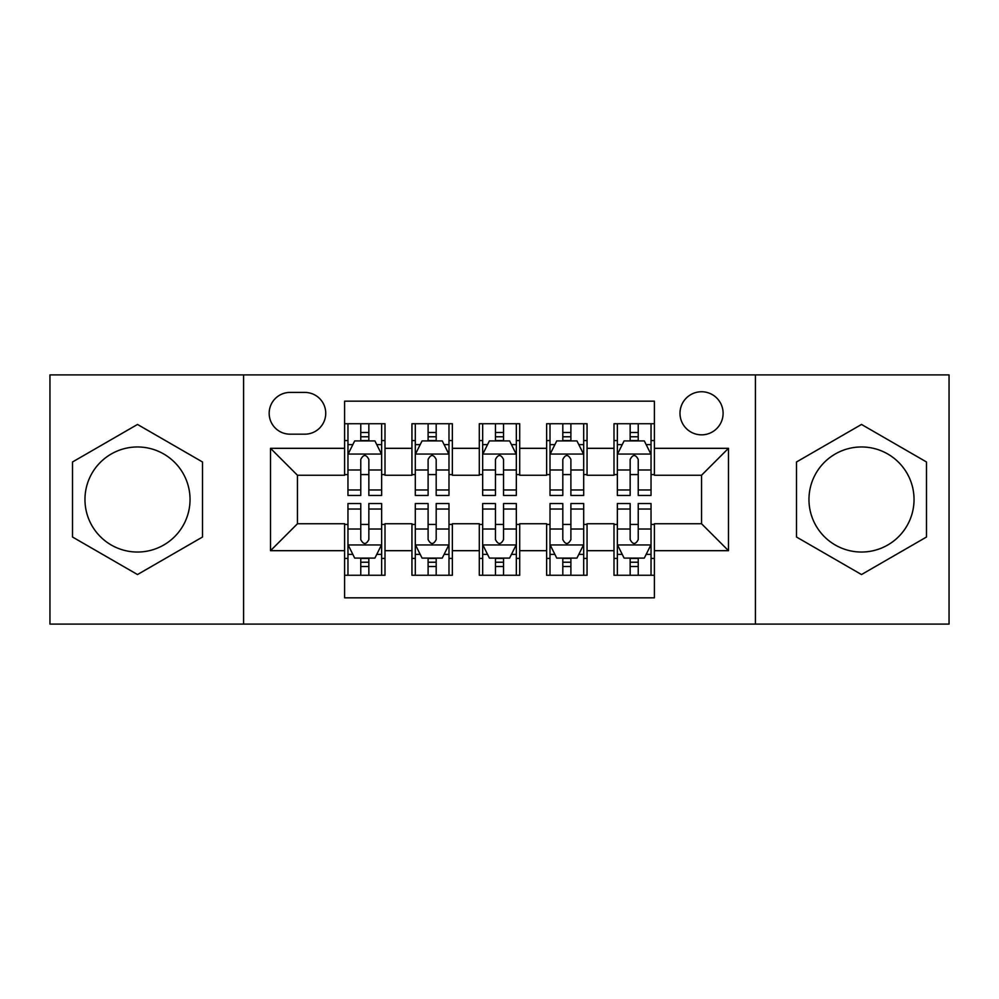 <?xml version="1.0" encoding="UTF-8"?>
<svg xmlns="http://www.w3.org/2000/svg" width="999" height="999" viewBox="0 0 999 999"><rect width="100%" height="100%" fill="white"/><g stroke="black" fill="none" stroke-linecap="round" stroke-linejoin="round"><path stroke-width="1.5" d="M861.5 446.965A52.535 52.535 0 0 0 808.965 499.5A52.535 52.535 0 0 0 861.5 552.035A52.535 52.535 0 0 0 914.035 499.5A52.535 52.535 0 0 0 861.5 446.965M701.548 391.745A21.553 21.553 0 0 0 679.994 413.299A21.553 21.553 0 0 0 701.548 434.84A21.553 21.553 0 0 0 723.101 413.299A21.553 21.553 0 0 0 701.548 391.745M137.5 552.035A52.535 52.535 0 0 1 84.965 499.5A52.535 52.535 0 0 1 137.5 446.965A52.535 52.535 0 0 1 190.035 499.5A52.535 52.535 0 0 1 137.5 552.035M755.419 624.1L949.05 624.1L949.05 374.9L755.419 374.9L755.419 624.1L243.581 624.1L243.581 374.9L49.95 374.9L49.95 624.1L243.581 624.1M654.395 423.738L613.998 423.738L613.998 448.314L587.05 448.314L587.05 475.249L613.998 475.249L613.998 448.314M587.05 448.314L587.05 423.738L546.64 423.738L546.64 448.314L519.705 448.314L519.705 475.249L546.64 475.249L546.64 448.314M519.705 448.314L519.705 423.738L479.295 423.738L479.295 448.314L452.36 448.314L452.36 475.249L479.295 475.249L479.295 448.314M452.36 448.314L452.36 423.738L411.95 423.738L411.95 475.249L385.002 475.249L385.002 423.738L344.605 423.738M344.605 575.262L385.002 575.262L385.002 523.751L411.95 523.751L411.95 575.262L452.36 575.262L452.36 523.751L479.295 523.751L479.295 550.686L452.36 550.686M479.295 550.686L479.295 575.262L519.705 575.262L519.705 523.751L546.64 523.751L546.64 550.686L519.705 550.686M546.64 550.686L546.64 575.262L587.05 575.262L587.05 523.751L613.998 523.751L613.998 550.686L587.05 550.686M290.047 434.178L304.857 434.178A20.879 20.879 0 0 0 325.736 413.299A20.879 20.879 0 0 0 304.857 392.42L290.047 392.42A20.879 20.879 0 0 0 269.168 413.299A20.879 20.879 0 0 0 290.047 434.178M755.419 374.9L243.581 374.9M654.395 448.314L654.395 401.173L344.605 401.173L344.605 475.249L297.452 475.249L297.452 523.751L344.605 523.751L344.605 597.827L654.395 597.827L654.395 523.751L701.548 523.751L701.548 475.249L654.395 475.249L654.395 448.314L728.483 448.314L728.483 550.686L654.395 550.686M344.605 550.686L270.517 550.686L270.517 448.314L344.605 448.314M613.998 550.686L613.998 575.262L654.395 575.262M344.605 440.571L347.964 440.571M360.764 440.571L368.843 440.571M381.643 440.571L385.002 440.571M344.605 474.575L347.964 474.575M360.764 474.575L368.843 474.575M381.643 474.575L385.002 474.575M344.605 524.425L347.964 524.425M360.764 524.425L368.843 524.425M381.643 524.425L385.002 524.425M344.605 558.429L347.964 558.429M360.764 558.429L368.843 558.429M381.643 558.429L385.002 558.429M411.95 474.575L415.309 474.575M428.109 474.575L436.188 474.575M448.988 474.575L452.36 474.575M411.95 440.571L415.309 440.571M428.109 440.571L436.188 440.571M448.988 440.571L452.36 440.571M411.95 524.425L415.309 524.425M428.109 524.425L436.188 524.425M448.988 524.425L452.36 524.425M411.95 558.429L415.309 558.429M428.109 558.429L436.188 558.429M448.988 558.429L452.36 558.429M479.295 524.425L482.667 524.425M495.454 524.425L503.546 524.425M516.333 524.425L519.705 524.425M479.295 558.429L482.667 558.429M495.454 558.429L503.546 558.429M516.333 558.429L519.705 558.429M479.295 440.571L482.667 440.571M495.454 440.571L503.546 440.571M516.333 440.571L519.705 440.571M479.295 474.575L482.667 474.575M495.454 474.575L503.546 474.575M516.333 474.575L519.705 474.575M546.64 524.425L550.012 524.425M562.812 524.425L570.891 524.425M583.691 524.425L587.05 524.425M546.64 558.429L550.012 558.429M562.812 558.429L570.891 558.429M583.691 558.429L587.05 558.429M546.64 440.571L550.012 440.571M562.812 440.571L570.891 440.571M583.691 440.571L587.05 440.571M546.64 474.575L550.012 474.575M562.812 474.575L570.891 474.575M583.691 474.575L587.05 474.575M613.998 524.425L617.357 524.425M630.157 524.425L638.236 524.425M651.036 524.425L654.395 524.425M613.998 558.429L617.357 558.429M630.157 558.429L638.236 558.429M651.036 558.429L654.395 558.429M613.998 440.571L617.357 440.571M630.157 440.571L638.236 440.571M651.036 440.571L654.395 440.571M613.998 474.575L617.357 474.575M630.157 474.575L638.236 474.575M651.036 474.575L654.395 474.575M297.452 475.249L270.517 448.314M297.452 523.751L270.517 550.686M728.483 448.314L701.548 475.249M728.483 550.686L701.548 523.751M137.5 574.55L202.497 537.025L202.497 461.975L137.5 424.45L72.515 461.975L72.515 537.025L137.5 574.55M926.485 461.975L861.5 424.45L796.503 461.975L796.503 537.025L861.5 574.55L926.485 537.025L926.485 461.975M368.843 432.492L360.764 432.492M381.643 489.972L368.843 489.972L368.843 495.454L381.643 495.454L381.643 454.383L374.9 440.909L354.695 440.909L347.964 454.383L347.964 495.454L360.764 495.454L360.764 489.972L347.964 489.972M347.964 454.383L347.964 423.738M381.643 454.383L381.643 423.738M360.764 440.909L360.764 423.738M368.843 423.738L368.843 440.909M368.843 489.972L368.843 459.428C366.158 454.233 363.461 454.233 360.764 459.428L360.764 489.972M360.764 566.508L368.843 566.508M347.964 509.028L360.764 509.028L360.764 503.546L347.964 503.546L347.964 544.617L354.695 558.091L374.9 558.091L381.643 544.617L381.643 503.546L368.843 503.546L368.843 509.028L381.643 509.028M381.643 544.617L381.643 575.262M347.964 544.617L347.964 575.262M368.843 558.091L368.843 575.262M360.764 575.262L360.764 558.091M360.764 509.028L360.764 539.572C363.449 544.767 366.146 544.767 368.843 539.572L368.843 509.028M436.188 432.492L428.109 432.492M448.988 489.972L436.188 489.972L436.188 495.454L448.988 495.454L448.988 454.383L442.257 440.909L422.053 440.909L415.309 454.383L415.309 495.454L428.109 495.454L428.109 489.972L415.309 489.972M415.309 454.383L415.309 423.738M448.988 454.383L448.988 423.738M428.109 440.909L428.109 423.738M436.188 423.738L436.188 440.909M436.188 489.972L436.188 459.428C433.504 454.233 430.806 454.233 428.109 459.428L428.109 489.972M503.546 432.492L495.454 432.492M516.333 489.972L503.546 489.972L503.546 495.454L516.333 495.454L516.333 454.383L509.602 440.909L489.398 440.909L482.667 454.383L482.667 495.454L495.454 495.454L495.454 489.972L482.667 489.972M482.667 454.383L482.667 423.738M516.333 454.383L516.333 423.738M495.454 440.909L495.454 423.738M503.546 423.738L503.546 440.909M503.546 489.972L503.546 459.428C500.849 454.233 498.151 454.233 495.454 459.428L495.454 489.972M570.891 432.492L562.812 432.492M583.691 489.972L570.891 489.972L570.891 495.454L583.691 495.454L583.691 454.383L576.947 440.909L556.743 440.909L550.012 454.383L550.012 495.454L562.812 495.454L562.812 489.972L550.012 489.972M550.012 454.383L550.012 423.738M583.691 454.383L583.691 423.738M562.812 440.909L562.812 423.738M570.891 423.738L570.891 440.909M570.891 489.972L570.891 459.428C568.194 454.233 565.509 454.233 562.812 459.428L562.812 489.972M638.236 432.492L630.157 432.492M651.036 489.972L638.236 489.972L638.236 495.454L651.036 495.454L651.036 454.383L644.305 440.909L624.1 440.909L617.357 454.383L617.357 495.454L630.157 495.454L630.157 489.972L617.357 489.972M617.357 454.383L617.357 423.738M651.036 454.383L651.036 423.738M630.157 440.909L630.157 423.738M638.236 423.738L638.236 440.909M638.236 489.972L638.236 459.428C635.551 454.233 632.854 454.233 630.157 459.428L630.157 489.972M428.109 566.508L436.188 566.508M415.309 509.028L428.109 509.028L428.109 503.546L415.309 503.546L415.309 544.617L422.053 558.091L442.257 558.091L448.988 544.617L448.988 503.546L436.188 503.546L436.188 509.028L448.988 509.028M448.988 544.617L448.988 575.262M415.309 544.617L415.309 575.262M436.188 558.091L436.188 575.262M428.109 575.262L428.109 558.091M428.109 509.028L428.109 539.572C430.806 544.767 433.491 544.767 436.188 539.572L436.188 509.028M495.454 566.508L503.546 566.508M482.667 509.028L495.454 509.028L495.454 503.546L482.667 503.546L482.667 544.617L489.398 558.091L509.602 558.091L516.333 544.617L516.333 503.546L503.546 503.546L503.546 509.028L516.333 509.028M516.333 544.617L516.333 575.262M482.667 544.617L482.667 575.262M503.546 558.091L503.546 575.262M495.454 575.262L495.454 558.091M495.454 509.028L495.454 539.572C498.151 544.767 500.849 544.767 503.546 539.572L503.546 509.028M562.812 566.508L570.891 566.508M550.012 509.028L562.812 509.028L562.812 503.546L550.012 503.546L550.012 544.617L556.743 558.091L576.947 558.091L583.691 544.617L583.691 503.546L570.891 503.546L570.891 509.028L583.691 509.028M583.691 544.617L583.691 575.262M550.012 544.617L550.012 575.262M570.891 558.091L570.891 575.262M562.812 575.262L562.812 558.091M562.812 509.028L562.812 539.572C565.496 544.767 568.194 544.767 570.891 539.572L570.891 509.028M630.157 566.508L638.236 566.508M617.357 509.028L630.157 509.028L630.157 503.546L617.357 503.546L617.357 544.617L624.1 558.091L644.305 558.091L651.036 544.617L651.036 503.546L638.236 503.546L638.236 509.028L651.036 509.028M651.036 544.617L651.036 575.262M617.357 544.617L617.357 575.262M638.236 558.091L638.236 575.262M630.157 575.262L630.157 558.091M630.157 509.028L630.157 539.572C632.842 544.767 635.539 544.767 638.236 539.572L638.236 509.028M411.95 550.686L385.002 550.686M411.95 448.314L385.002 448.314M381.468 454.046L348.139 454.046M347.964 444.617L352.847 444.617M376.76 444.617L381.643 444.617M360.764 469.992L347.964 469.992M381.643 469.992L368.843 469.992M368.843 436.775L360.764 436.775M348.139 544.954L381.468 544.954M381.643 554.383L376.76 554.383M352.847 554.383L347.964 554.383M368.843 529.008L381.643 529.008M347.964 529.008L360.764 529.008M360.764 562.225L368.843 562.225M448.826 454.046L415.484 454.046M415.309 444.617L420.192 444.617M444.105 444.617L448.988 444.617M428.109 469.992L415.309 469.992M448.988 469.992L436.188 469.992M436.188 436.775L428.109 436.775M516.171 454.046L482.829 454.046M482.667 444.617L487.549 444.617M511.451 444.617L516.333 444.617M495.454 469.992L482.667 469.992M516.333 469.992L503.546 469.992M503.546 436.775L495.454 436.775M583.516 454.046L550.174 454.046M550.012 444.617L554.895 444.617M578.808 444.617L583.691 444.617M562.812 469.992L550.012 469.992M583.691 469.992L570.891 469.992M570.891 436.775L562.812 436.775M650.861 454.046L617.532 454.046M617.357 444.617L622.24 444.617M646.153 444.617L651.036 444.617M630.157 469.992L617.357 469.992M651.036 469.992L638.236 469.992M638.236 436.775L630.157 436.775M415.484 544.954L448.826 544.954M448.988 554.383L444.105 554.383M420.192 554.383L415.309 554.383M436.188 529.008L448.988 529.008M415.309 529.008L428.109 529.008M428.109 562.225L436.188 562.225M482.829 544.954L516.171 544.954M516.333 554.383L511.451 554.383M487.549 554.383L482.667 554.383M503.546 529.008L516.333 529.008M482.667 529.008L495.454 529.008M495.454 562.225L503.546 562.225M550.174 544.954L583.516 544.954M583.691 554.383L578.808 554.383M554.895 554.383L550.012 554.383M570.891 529.008L583.691 529.008M550.012 529.008L562.812 529.008M562.812 562.225L570.891 562.225M617.532 544.954L650.861 544.954M651.036 554.383L646.153 554.383M622.24 554.383L617.357 554.383M638.236 529.008L651.036 529.008M617.357 529.008L630.157 529.008M630.157 562.225L638.236 562.225"/></g></svg>
